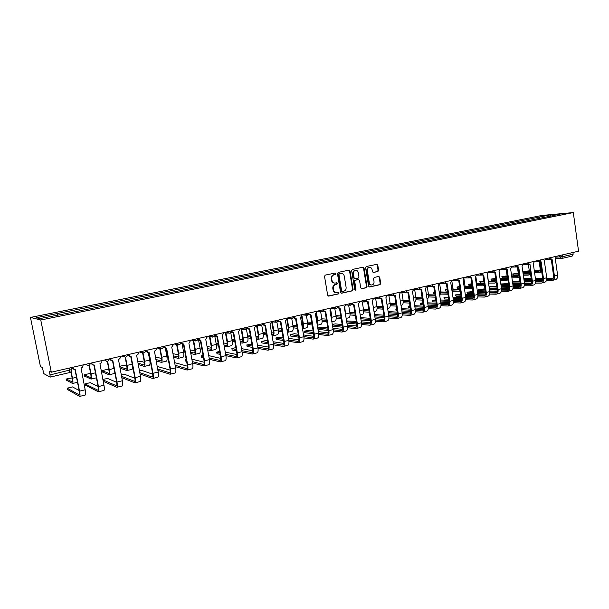 <?xml version="1.0" encoding="UTF-8"?>
<svg xmlns="http://www.w3.org/2000/svg" width="609" height="609" viewBox="0 0 609 609"><rect width="100%" height="100%" fill="white"/><g stroke="black" fill="none" stroke-linecap="round" stroke-linejoin="round"><path stroke-width="0.91" d="M335.909 273.639L335.194 273.038L325.275 275.108L324.521 276.349L327.665 295.228L328.67 296.081L338.589 293.888L339.114 293.013L338.414 292.419L336.769 292.762C335.095 292.769 334.029 291.856 333.58 290.029L333.321 288.46C333.161 286.397 333.96 285.073 335.719 284.479L336.99 284.205L337.508 283.337L336.807 282.736L335.209 283.063C333.504 283.086 332.423 282.165 331.966 280.315L331.707 278.739C331.547 276.676 332.354 275.352 334.113 274.773L335.384 274.507L335.909 273.639M334.63 283.063C332.963 283.048 331.905 282.127 331.463 280.307L331.205 278.739C331.045 276.676 331.852 275.352 333.61 274.773L334.881 274.507L335.399 273.639L334.973 273.076M328.304 296.035L338.079 293.865L338.604 292.998L338.216 292.457M336.168 292.754C334.531 292.708 333.504 291.795 333.077 290.013L332.818 288.445C332.659 286.382 333.458 285.058 335.216 284.472L336.48 284.197L337.005 283.33L336.602 282.782M377.9 271.523L378.608 270.32L377.786 265.174L376.811 264.329L366.321 266.521L365.598 267.732L368.582 286.169L369.541 287.006L380.001 284.692L380.716 283.482L379.727 277.285L378.768 276.448L374.253 277.422L373.538 278.633L374.033 281.716C374.139 283.535 373.424 284.631 371.878 284.997C370.531 285.012 369.671 284.258 369.313 282.751L367.356 270.624C367.242 268.828 367.943 267.739 369.465 267.351C370.843 267.328 371.718 268.082 372.091 269.62L372.411 271.637L373.386 272.482L377.9 271.523L377.359 271.53L378.075 270.327L377.253 265.189L376.598 264.375M573.313 212.571L578.55 251.205L51.308 372.206L40.757 319.991L573.313 212.571L541.995 215.449L30.45 317.434L40.438 366.542L42.265 367.493L43.894 373.682L50.136 377.108L50.045 374.916L71.55 369.61M350.061 270.99L348.987 270.145L338.208 272.398L337.455 273.639L340.553 292.373L341.542 293.226L352.367 290.828L353.106 289.595L350.061 270.99L348.873 270.168M352.383 269.437L363.048 267.206L364.045 268.059L367.029 286.512L366.306 287.73L361.708 288.742L360.741 287.905L359.523 280.399L358.541 279.554L355.45 280.216L354.72 281.442L355.991 289.275L355.412 290.143L354.735 289.557L351.652 270.662L352.383 269.437M572.924 252.491L573.16 254.212L572.117 256.062M51.308 372.206L49.283 371.147L50.045 374.916M40.757 319.991L30.45 317.434M369.351 267.359L368.94 267.366C367.417 267.747 366.709 268.835 366.824 270.632L367.356 270.624M540.145 218.228L539.163 217.108L550.719 214.794L561.224 213.828L551.061 216.035L61.456 314.457L39.737 318.598L36.236 317.746L56.995 313.597L57.535 315.02M539.163 217.108L56.995 313.597M537.937 218.677L537.732 217.23M550.78 215.929L550.719 214.794M341.177 293.18L351.85 290.813L352.588 289.579L349.543 270.997M339.457 273.647L338.931 274.514L341.641 290.95L342.334 291.544L343.727 291.239C345.463 290.645 346.255 289.328 346.102 287.281L344.26 276.083C343.803 274.217 342.722 273.304 341.025 273.334L338.947 273.654L338.429 274.514L338.931 274.514M341.893 291.521L341.131 290.935L338.429 274.514M338.947 273.654L340.279 273.372M361.358 288.704L365.773 287.722L366.496 286.504L363.512 268.067L362.85 267.244M358.199 279.554L354.925 280.216L354.194 281.442L355.473 289.26L355.991 289.275M355.085 290.074L355.473 289.26M358.259 272.604C357.879 271.058 356.996 270.297 355.595 270.32C354.042 270.708 353.327 271.812 353.441 273.624L354.141 277.932L355.214 278.777L358.229 278.123L358.952 276.905L358.259 272.604M355.519 270.32L355.07 270.327C353.524 270.716 352.809 271.82 352.923 273.631L353.441 273.624M354.948 278.785L353.623 277.932L352.923 273.631M373.051 272.451L377.359 271.53M371.383 284.989L371.345 284.989C369.998 285.004 369.138 284.251 368.78 282.743L366.824 270.632M369.183 286.961L379.468 284.677L380.176 283.474L379.186 277.285L378.562 276.486M71.139 371.49L72.486 378.235C73.072 381.409 73.095 383.16 72.57 383.472L66.647 380.32M72.144 377.945L66.381 378.988L72.235 381.972C72.623 381.729 72.6 380.435 72.166 378.075L70.918 371.802M72.068 367.44L74.549 369.518L75.227 369.412L79.558 391.145C80.144 394.35 80.167 396.109 79.619 396.429L67.477 389.501M79.124 390.483L72.509 386.921L67.211 388.184L79.269 394.891C79.672 394.647 79.657 393.345 79.223 390.963L74.945 369.473M73.278 369.221L72.106 367.638M82.984 364.936L83.022 365.126C83.159 366.603 82.504 367.577 81.05 368.064L85.169 389.783C85.755 392.98 85.762 394.739 85.199 395.058L79.665 396.413M89.34 365.271L91.03 373.873C91.601 377.017 91.594 378.76 91.007 379.087L84.613 376.073M90.756 374.048L89.592 373.538L84.354 374.771L90.672 377.595C91.106 377.352 91.114 376.058 90.695 373.72L89.066 365.469M96.412 377.808L91.061 379.08M107.61 361.274L109.232 369.594C109.78 372.716 109.734 374.444 109.102 374.786L102.243 371.909M108.981 370.135L107.131 369.419L101.992 370.63L108.767 373.309C109.239 373.058 109.27 371.772 108.866 369.45L107.291 361.388M114.835 372.738L114.37 373.53L109.156 374.771M91.129 363.063L93.58 365.126L94.228 365.019L98.46 386.555C99.031 389.73 99.016 391.488 98.407 391.815L85.306 385.2M98.102 386.411L90.246 382.665L85.047 383.914L98.064 390.293C98.513 390.042 98.521 388.74 98.102 386.388L93.908 365.096M92.416 364.89L91.167 363.261M101.832 360.604L101.87 360.802C102.007 362.256 101.36 363.23 99.937 363.702L103.964 385.223C104.527 388.39 104.504 390.141 103.88 390.476L98.468 391.8M116.692 382.315L107.664 378.493L102.822 379.377M109.818 358.777L112.231 360.825L112.855 360.726L116.997 382.056C117.552 385.208 117.499 386.951 116.837 387.294L103.195 381.295M102.913 379.871L116.494 385.786C116.981 385.527 117.019 384.233 116.616 381.896L112.513 360.794M111.165 360.627L109.475 358.853M120.316 356.364L120.354 356.554C120.483 358.001 119.851 358.96 118.45 359.432L122.394 380.747C122.942 383.891 122.881 385.626 122.203 385.977L116.898 387.278M126.855 366.237L124.358 365.377L119.585 366.23M125.5 357.186L127.083 365.392C127.616 368.491 127.54 370.211 126.855 370.561L119.95 368.11M119.676 366.694L126.52 369.1C127.03 368.841 127.091 367.562 126.695 365.263L125.142 357.217L122.896 355.77M132.549 365.91C132.739 368.019 132.572 369.161 132.024 369.336L126.908 370.554M144.371 362.363L141.273 361.403L137.703 361.875M143.031 353.037L144.607 361.274C145.117 364.342 145.011 366.062 144.272 366.42L138.205 364.502M148.261 352.466L149.707 360.071C150.217 363.139 150.103 364.852 149.35 365.217L144.341 366.405M137.938 363.086L143.945 364.974C144.493 364.7 144.577 363.428 144.188 361.152L142.635 352.976M161.56 358.526L157.891 357.506L155.501 357.711M160.22 348.82L161.804 357.232C162.298 360.277 162.161 361.982 161.377 362.355L156.094 360.863M165.359 348.325L166.813 356.052C167.308 359.089 167.155 360.794 166.364 361.167L161.446 362.34M155.828 359.455L161.05 360.916C161.636 360.642 161.743 359.371 161.37 357.11L159.771 348.622M134.893 378.235L124.769 374.39L121.252 374.839M128.141 354.567L130.524 356.6L131.125 356.501L135.183 377.649C135.716 380.762 135.624 382.505 134.916 382.855L121.808 377.709M121.534 376.293L134.574 381.363C135.099 381.097 135.168 379.81 134.772 377.489L130.752 356.577M129.542 356.432L127.776 354.651M138.441 352.208L138.479 352.398C138.608 353.829 137.984 354.773 136.614 355.237L140.473 376.362C141.006 379.476 140.907 381.211 140.184 381.561L134.985 382.84M152.737 374.185L141.57 370.371L139.362 370.523M146.122 350.441L148.467 352.459L149.045 352.367L153.019 373.317C153.537 376.408 153.415 378.136 152.653 378.501L140.032 374.055M139.766 372.647L152.311 377.024C152.874 376.75 152.966 375.464 152.577 373.172L148.649 352.444M147.553 352.322L146.152 350.632M156.224 348.127L156.262 348.31C156.384 349.733 155.775 350.67 154.427 351.119L158.211 372.053C158.721 375.144 158.591 376.872 157.815 377.237L152.722 378.486M170.231 370.165L157.137 366.397M163.752 346.399L166.622 348.31L170.512 369.069C171.015 372.137 170.863 373.857 170.056 374.231L157.891 370.371M157.624 368.97L169.713 372.769C170.314 372.487 170.429 371.208 170.056 368.932L166.204 348.386M165.214 348.279L163.303 346.749M173.672 344.123L171.746 347.122L175.613 367.836C176.108 370.889 175.948 372.609 175.126 372.99L170.124 374.215M178.422 354.727L172.971 353.7M177.074 344.603L178.681 353.258C179.168 356.28 179 357.978 178.171 358.358L173.626 357.209M182.144 344.23L183.606 352.109C184.085 355.116 183.903 356.813 183.065 357.194L178.239 358.343M173.367 355.816L177.843 356.935C178.46 356.653 178.589 355.39 178.231 353.151L176.618 344.504M181.063 342.425L183.872 344.321L187.686 364.905C188.173 367.943 187.991 369.655 187.13 370.044L175.392 366.671M175.133 365.278L186.796 368.59C187.435 368.3 187.572 367.029 187.207 364.768L183.431 344.405M182.54 344.306L180.706 342.837M190.792 340.195L188.897 343.164L192.688 363.687C193.167 366.725 192.977 368.43 192.109 368.818L187.207 370.021M174.638 362.629L187.389 366.184M194.971 350.974L190.137 349.893M193.647 340.583L195.261 349.36C195.733 352.36 195.527 354.05 194.659 354.438L190.823 353.57M198.603 340.119L200.087 348.226C200.559 351.218 200.346 352.9 199.463 353.296L194.728 354.423M190.564 352.177L194.34 353.03C194.987 352.74 195.139 351.484 194.789 349.262L193.175 340.492M186.582 361.396L185.798 361.19L185.547 359.828L186.331 360.033M186.194 359.318L185.501 359.622L185.798 361.19M198.047 338.528L200.803 340.416L204.54 360.81C205.012 363.832 204.799 365.529 203.893 365.925L192.558 362.979M192.299 361.594L203.566 364.486C204.228 364.197 204.388 362.926 204.038 360.688L200.338 340.5M199.531 340.408L197.758 339.167M207.593 336.335L205.735 339.274L209.45 359.622C209.915 362.629 209.694 364.334 208.78 364.73L203.977 365.91M191.843 359.127L204.221 362.264M201.845 348.698L201.366 347.29M209.922 336.663L211.536 345.539C211.993 348.508 211.765 350.19 210.851 350.586L207.684 349.947M214.726 335.848L216.286 344.42C216.735 347.381 216.499 349.064 215.571 349.467L210.927 350.571M207.433 348.569L210.531 349.185C211.216 348.896 211.384 347.64 211.041 345.44L209.435 336.579M207.037 346.422L211.224 347.275M203.528 357.886L201.533 357.407L201.259 356.052M203.041 355.253L201.229 355.854L203.277 356.531M214.718 334.699L217.421 336.579L221.082 356.798C221.539 359.79 221.295 361.487 220.351 361.891L209.389 359.302M209.138 357.925L220.024 360.459C220.724 360.163 220.9 358.899 220.565 356.684L216.941 336.663M216.203 336.579L214.49 335.506M224.089 332.552L222.262 335.46L225.901 355.626C226.358 358.61 226.106 360.307 225.147 360.711L220.435 361.868M208.72 355.618L220.74 358.389M218.494 345.242L217.192 344.983L216.911 343.628M218.091 343.012L216.88 343.446L218.25 343.887M225.916 332.834L227.53 341.778C227.972 344.724 227.713 346.399 226.761 346.803L224.226 346.354M230.689 332.308L232.189 340.682C232.63 343.621 232.364 345.295 231.397 345.699L226.837 346.78M223.983 344.976L226.441 345.417C227.157 345.113 227.347 343.872 227.012 341.687L225.406 332.75M223.617 342.966L227.18 343.628M220.146 354.385L216.994 353.692L216.713 352.345M219.598 351.355L216.675 352.147L219.902 353.037M231.077 330.946L233.742 332.811L237.327 352.855C237.769 355.823 237.495 357.513 236.513 357.925L225.909 355.648M225.657 354.278L236.185 356.509C236.916 356.204 237.114 354.948 236.787 352.748L233.232 332.895M232.569 332.818L230.902 331.875M240.281 328.83L238.492 331.715L242.055 351.705C242.496 354.666 242.222 356.349 241.225 356.767L236.604 357.902M225.269 352.116L236.954 354.567M234.83 341.794L232.493 341.383L232.189 340.035M234.366 339.213L232.158 339.86L234.587 340.454M241.636 329.081L243.235 338.086C243.661 341.002 243.379 342.669 242.39 343.088L240.471 342.791M246.409 329.088L247.81 337.005C248.236 339.921 247.947 341.588 246.942 341.999L242.473 343.065M240.228 341.421L242.077 341.71C242.816 341.405 243.021 340.165 242.702 337.995L241.103 329.012M239.885 339.533L242.846 340.028M236.452 350.891L232.189 350.038L231.9 348.698M235.873 347.625L231.862 348.508L236.216 349.551M247.201 327.535L249.759 329.111L253.275 348.987C253.702 351.926 253.405 353.608 252.385 354.027L242.108 352.025M241.872 350.662L252.057 352.626C252.819 352.314 253.039 351.066 252.72 348.881L249.233 329.195M248.639 329.119L247.018 328.281M256.191 325.183L254.433 328.03L257.927 347.861C258.353 350.792 258.041 352.466 257.013 352.893L252.476 354.004M241.507 348.63L252.864 350.799M250.36 335.544L247.657 336.115M257.074 325.412L258.665 334.455C259.084 337.356 258.772 339.015 257.744 339.434L256.412 339.259M261.817 325.724L263.164 333.397C263.575 336.29 263.263 337.942 262.22 338.368L257.828 339.411M256.168 337.904L257.432 338.071C258.201 337.759 258.429 336.526 258.117 334.379L256.526 325.343M255.856 336.122L258.239 336.488M247.741 336.587L250.626 337.036M250.862 338.376L247.947 337.911M252.461 347.419L247.14 346.445L246.828 345.113M251.89 344.192L246.797 344.93L252.225 346.087M263.042 324.14L265.494 325.48L268.942 345.181C269.353 348.097 269.033 349.772 267.975 350.198L258.01 348.432M257.79 347.084L267.648 348.812C268.44 348.493 268.676 347.252 268.363 345.09L264.953 325.564M264.413 325.495L262.837 324.749M271.812 321.598L270.084 324.422L273.51 344.077C273.921 346.985 273.586 348.652 272.52 349.086L268.067 350.175M257.447 345.166L268.493 347.092M266.08 332.012L263.004 332.476M272.253 321.818L273.829 330.893C274.233 333.762 273.905 335.414 272.832 335.841L272.056 335.772M276.935 322.275L278.252 329.85C278.648 332.72 278.313 334.364 277.232 334.798L272.923 335.825M271.827 334.425L272.527 334.493C273.319 334.174 273.563 332.948 273.266 330.816L271.835 322.61M271.53 332.742L273.365 332.994M263.126 333.192L266.369 333.656M266.597 334.98L263.309 334.508M268.173 343.971L261.832 342.913L261.505 341.588M267.625 340.857L265.889 340.583L261.474 341.413L267.937 342.646M278.602 320.73L280.947 321.91L284.327 341.451C284.73 344.344 284.388 346.003 283.284 346.445L273.624 344.884M273.411 343.545L282.964 345.067C283.779 344.74 284.038 343.506 283.741 341.36L280.391 321.994M279.896 321.925L278.382 321.263M287.151 318.073L285.454 320.867L288.811 340.362C289.214 343.248 288.856 344.907 287.752 345.349L283.383 346.414M273.098 341.725L283.847 343.438M281.548 328.723L278.092 328.936M287.22 318.583L288.735 327.383C289.123 330.238 288.773 331.882 287.669 332.316L287.425 332.324M291.78 318.773L293.081 326.363C293.469 329.21 293.104 330.847 291.993 331.288L287.76 332.293M287.615 330.877L287.364 330.976C288.179 330.657 288.445 329.431 288.156 327.315L286.877 319.892M286.923 329.393L288.232 329.553M273.829 330.893L278.252 329.85L281.822 330.299M282.051 331.623L278.404 331.144M283.596 340.553L276.28 339.441L275.946 338.117M283.078 337.538L280.277 337.135L275.915 337.949L283.368 339.236M293.873 317.342L296.134 318.408L299.445 337.782C299.834 340.652 299.468 342.304 298.334 342.753L288.948 341.367M288.757 340.043L298.014 341.383C298.852 341.055 299.133 339.83 298.836 337.698L295.555 318.484M295.114 318.423L293.637 317.829M302.231 314.617L300.557 317.38L303.853 336.708C304.241 339.571 303.861 341.23 302.719 341.672L298.433 342.722M288.46 338.322L298.92 339.845M296.75 325.48L292.929 325.48M302.064 316.208L303.381 323.942C303.746 326.5 303.449 328.106 302.498 328.761M306.35 315.234L307.652 322.937C308.032 325.762 307.644 327.391 306.502 327.84L302.506 328.784M302.262 327.376L302.787 323.881L301.592 316.863M302.041 326.074L302.833 326.165M293.104 326.523L297.009 326.98M297.23 328.289L293.241 327.817M298.753 337.173L290.493 336.023L290.143 334.706M298.25 334.25L294.421 333.74L290.112 334.547L298.524 335.863M308.877 314L311.054 314.96L314.297 334.174C314.678 337.021 314.29 338.673 313.117 339.122L303.998 337.904M303.83 336.587L312.798 337.767C313.665 337.432 313.962 336.214 313.681 334.097L310.453 315.036M310.088 314.982L308.634 314.45M317.045 311.214L315.401 313.955L318.629 333.123C319.009 335.962 318.606 337.607 317.434 338.064L313.224 339.091M303.556 334.95L313.734 336.305M311.679 322.268L307.515 322.108M316.558 313.292L317.784 320.555L317.266 325.008M320.677 311.793L321.986 319.565C322.351 322.367 321.94 323.996 320.768 324.445L317.304 325.267M317 323.448L317.175 320.494L316.033 313.726M307.705 323.257L311.922 323.699M312.143 325L307.811 324.536M313.635 333.823L304.477 332.659L304.112 331.357M313.155 330.991L308.344 330.405L304.089 331.197L313.414 332.522M323.623 310.697L325.708 311.572L328.898 330.634C329.263 333.458 328.852 335.095 327.65 335.551L318.781 334.478M318.636 333.169L327.337 334.212C328.228 333.877 328.533 332.659 328.266 330.558L325.099 311.648M324.803 311.602L323.364 311.123M331.601 307.872L329.987 310.59L333.153 329.598C333.519 332.415 333.1 334.052 331.89 334.516L327.756 335.529M318.378 331.623L328.289 332.818M326.34 319.093L321.856 318.812M330.786 310.255L331.943 317.228L331.73 321.057M334.775 308.42L336.077 316.254C336.427 319.032 336.001 320.654 334.798 321.11L331.859 321.803M331.395 319.047L330.215 310.537M322.054 320.029L326.569 320.448M326.789 321.75L322.138 321.293M328.259 330.512L318.233 329.355L317.852 328.053M327.794 327.756L322.039 327.124L317.829 327.901L328.038 329.218M338.109 307.446L340.119 308.245L343.248 327.147C343.605 329.956 343.164 331.585 341.938 332.05L333.298 331.098M333.192 329.804L341.626 330.717C342.54 330.375 342.859 329.164 342.601 327.079L339.495 308.321M339.259 308.283L337.835 307.842M345.912 304.591L344.321 307.279L347.434 326.135C347.785 328.929 347.343 330.558 346.102 331.022L342.045 332.019M332.94 328.327L342.601 329.385M340.751 315.949L335.962 315.591M344.747 307.149L345.897 316.832M348.637 305.117L349.931 312.996C350.274 315.759 349.825 317.365 348.592 317.822L346.156 318.408M336.153 316.84L340.971 317.243M341.185 318.537L336.214 318.104M342.182 324.567L335.513 323.897L332.278 324.315M352.352 304.241L354.286 304.98L357.354 323.729C357.696 326.508 357.239 328.129 355.983 328.601L347.572 327.764M347.48 326.477L355.671 327.284C356.608 326.934 356.943 325.731 356.691 323.661L353.639 305.04M353.471 305.018L352.063 304.622M359.98 301.364L358.419 304.02L361.464 322.732C361.807 325.503 361.35 327.124 360.079 327.596L356.09 328.571M342.623 327.246L332.59 326.188M347.259 325.069L356.661 326.005M332.377 324.924L342.41 325.96M358.465 304.013L359.675 311.762M362.271 301.866L363.558 309.791C363.893 312.531 363.428 314.13 362.165 314.594L360.216 315.059M349.848 312.47L354.918 312.843M350.023 313.696L355.123 314.084M355.329 315.363L350.061 314.952M356.318 321.4L346.574 320.92M366.344 301.082L368.209 301.76L371.224 320.364C371.559 323.12 371.079 324.734 369.792 325.214L361.601 324.475M361.533 323.204L369.48 323.904C370.439 323.554 370.79 322.351 370.546 320.304L367.554 301.82M367.433 301.805L366.047 301.447M373.812 298.189L372.274 300.823L375.266 319.382C375.601 322.131 375.114 323.744 373.819 324.224L369.907 325.183M356.737 324.011L346.924 323.075M361.327 321.856L370.485 322.686M346.719 321.818L356.539 322.74M375.684 298.684L376.963 306.639C377.291 309.357 376.804 310.948 375.509 311.42L374.04 311.77M363.497 309.425L368.841 309.768M363.657 310.598L369.031 310.955M369.237 312.227L363.672 311.838M370.219 318.279L360.635 317.647M380.107 297.976L381.904 298.6L384.858 317.053C385.185 319.786 384.69 321.4 383.373 321.879L375.388 321.24M375.342 319.969L383.061 320.585C384.043 320.227 384.408 319.032 384.172 317L381.226 298.661M381.165 298.646L379.795 298.319M387.408 295.068L385.9 297.679L388.839 316.086C389.159 318.819 388.656 320.425 387.332 320.905L383.487 321.849M370.607 320.821L361.023 319.991M375.152 318.682L384.081 319.413M360.817 318.743L370.424 319.558M388.885 295.563L390.156 303.541C390.468 306.236 389.966 307.819 388.649 308.299L387.636 308.542M376.933 306.411L382.528 306.738M377.07 307.537L382.711 307.872M382.909 309.136L377.055 308.778M383.883 315.188L374.482 314.503M393.635 294.908L395.37 295.494L398.271 313.795C398.583 316.513 398.073 318.111 396.725 318.598L388.938 318.043M388.923 316.787L396.421 317.312C397.418 316.954 397.806 315.767 397.57 313.749L394.685 295.54L393.307 295.243M400.791 292L399.298 294.581L402.184 312.851C402.496 315.561 401.978 317.16 400.623 317.647L396.847 318.568M384.249 317.67L374.87 316.939M388.755 315.546L397.456 316.185M374.672 315.698L384.073 316.414M401.871 292.487L403.135 300.488C403.432 303.168 402.914 304.744 401.575 305.223L401.004 305.36M390.141 303.449L395.979 303.739M390.262 304.523L396.154 304.835M396.352 306.091L390.224 305.756M383.617 313.566L383.358 312.326M406.941 291.894L408.616 292.434L411.463 310.598C411.768 313.292 411.235 314.883 409.865 315.378L402.267 314.891M402.275 313.643L409.56 314.099C410.58 313.734 410.976 312.554 410.748 310.552L407.916 292.48M407.946 292.487L406.606 292.213M413.945 288.978L412.483 291.544L415.315 309.661C415.612 312.348 415.079 313.939 413.701 314.434L409.986 315.348M397.647 314.564L388.489 313.917M388.108 311.534L397.312 312.143M402.123 312.455L410.603 313.018M388.298 312.691L397.502 313.315M414.653 289.473L415.901 297.489C416.198 300.146 415.658 301.714 414.295 302.201L414.15 302.231M400.334 301.143L403.135 300.488L409.218 300.777M403.234 301.554L409.385 301.836M409.575 303.076L403.181 302.772M397.076 310.628L396.025 310.415L395.858 309.326M396.794 308.87L395.835 309.205L396.885 309.418M420.027 288.925L421.641 289.427L424.443 307.446C424.739 310.126 424.184 311.709 422.791 312.204L415.376 311.785M415.407 310.544L422.494 310.94C423.529 310.575 423.933 309.395 423.719 307.408L420.933 289.473M421.002 289.481L419.677 289.229M426.886 286.009L425.447 288.544L428.226 306.525C428.523 309.197 427.967 310.78 426.566 311.275L422.92 312.173M410.831 311.496L401.879 310.933M401.514 308.596L410.527 309.128M415.269 309.41L423.537 309.89M401.689 309.707L410.702 310.255M427.236 286.512L428.47 294.528C428.751 296.941 428.287 298.479 427.084 299.141M415.924 297.626L422.235 297.862M416.008 298.623L422.387 298.874M422.585 300.108L415.932 299.834M410.306 307.712L408.327 307.454L408.159 306.373M409.994 305.741L408.144 306.251L410.116 306.51M432.9 286.002L434.461 286.466L437.209 304.348C437.498 307.005 436.927 308.58 435.511 309.083L428.272 308.725M428.325 307.492L435.214 307.827C436.265 307.454 436.683 306.281 436.47 304.31L433.737 286.519M433.852 286.519L432.535 286.299M439.622 283.086L438.206 285.598L440.931 303.442C441.221 306.091 440.65 307.667 439.226 308.169L435.641 309.052M423.788 308.474L415.049 307.979M414.691 305.695L423.521 306.152M428.211 306.396L436.265 306.814M414.858 306.769L423.689 307.24M422.052 296.712L421.611 295.479M439.66 283.87L440.847 291.62L439.797 295.989M428.569 295.738L435.184 295.936M428.508 294.779L435.039 294.977M435.374 297.169L428.477 296.941M423.316 304.835L420.766 304.706L420.279 303.465M422.989 302.726L420.263 303.351L423.133 303.632M445.567 283.116L447.075 283.55L449.769 301.295C450.051 303.937 449.465 305.505 448.026 306.007L440.954 305.71M441.03 304.485L447.729 304.766C448.803 304.393 449.229 303.229 449.023 301.265L446.344 283.604M446.488 283.604L445.187 283.406M452.152 280.209L450.759 282.705L453.439 300.412C453.713 303.038 453.126 304.607 451.68 305.109L448.155 305.977M436.539 305.49L427.998 305.063M427.655 302.825L436.303 303.221M437.209 304.348L440.931 303.442L448.795 303.792M427.815 303.853L436.463 304.264M434.872 293.911L433.775 293.744L433.608 292.655M434.613 292.221L433.593 292.548L434.689 292.716M451.969 281.761L453.027 288.757L452.281 292.777M447.173 293.058L440.939 292.891M440.893 291.962L447.638 292.137M447.836 294.223L440.825 294.086M436.113 301.98L432.717 301.836L432.215 300.602M435.778 299.811L432.192 300.488L435.93 300.793M458.029 280.277L459.49 280.688L462.14 298.296C462.406 300.915 461.805 302.475 460.351 302.985L453.439 302.734M453.53 301.516L460.054 301.752C461.135 301.379 461.576 300.214 461.378 298.273L458.744 280.741M458.927 280.741L457.625 280.551M464.484 277.377L463.106 279.851L465.748 297.42C466.007 300.031 465.413 301.592 463.944 302.102L460.473 302.955M449.084 302.544L440.741 302.178M440.406 299.986L448.886 300.321M453.454 300.503L461.12 300.808M440.558 300.983L449.039 301.333M447.486 291.14L445.582 290.957L445.415 289.876M447.204 289.305L445.4 289.777L447.303 289.953M464.028 279.325L465.017 285.941L464.553 289.496M453.111 290.082L460.107 289.823M453.081 289.191L460.039 289.328M460.313 291.148L452.974 291.269M448.704 299.164L444.486 299.004L443.969 297.778M448.384 297.025L443.953 297.672L448.529 297.976M470.293 277.483L471.701 277.864L474.304 295.342C474.563 297.946 473.954 299.499 472.47 300.009L465.718 299.803M465.832 298.593L472.181 298.783C473.277 298.402 473.733 297.253 473.543 295.319L470.947 277.917M471.168 277.917L469.874 277.75M476.626 274.59L475.271 277.042L477.859 294.482C478.118 297.078 477.502 298.631 476.01 299.141L472.607 299.978M461.424 299.643L453.279 299.331M452.951 297.184L461.257 297.466M465.771 297.618L473.246 297.87M453.096 298.144L461.401 298.44M459.894 288.4L457.214 288.217L457.054 287.143M459.605 286.466L457.039 287.045L459.719 287.227M475.88 276.791L476.824 283.162L476.611 286.101M465.101 287.311L471.267 287.387L472.249 286.626M465.078 286.451L472.234 286.565M472.462 288.08L471.176 288.613L464.941 288.499M461.097 296.377L456.08 296.218L455.547 295M460.777 294.276L455.532 294.893L460.922 295.198M482.366 274.728L483.729 275.093L486.286 292.434C486.538 295.015 485.913 296.568 484.406 297.078L477.806 296.918M477.943 295.715L484.117 295.867C485.236 295.487 485.7 294.337 485.51 292.419L482.96 275.146M483.211 275.146L481.925 274.986M488.57 271.85L487.238 274.278L489.781 291.589C490.032 294.162 489.4 295.708 487.893 296.225L484.543 297.047M473.566 296.781L465.611 296.522M465.291 294.406L473.437 294.642M477.898 294.771L485.19 294.977M465.436 295.335L473.574 295.586M472.104 285.697L469.067 285.659L468.519 284.449M471.815 283.718L468.504 284.357L471.929 284.525M487.535 274.195L488.448 282.515M476.9 284.586L482.907 284.631L484.163 283.284M476.893 283.748L483.927 283.824M484.414 284.959L483.181 285.811L476.718 285.766M473.284 293.629L467.506 293.469L466.958 292.259M472.98 291.566L466.943 292.16L473.117 292.457M494.242 272.017L495.566 272.36L498.078 289.572C498.322 292.137 497.682 293.675 496.16 294.193L489.705 294.071M489.857 292.876L495.871 292.99C497.005 292.609 497.477 291.46 497.294 289.557L494.79 272.413M495.071 272.413L493.785 272.261M500.339 269.155L499.022 271.561L501.519 288.742C501.763 291.292 501.116 292.83 499.593 293.355L496.297 294.162M485.518 293.957L477.745 293.744M477.441 291.673L485.426 291.863M489.826 291.962L496.944 292.13M477.578 292.571L485.548 292.769M484.125 283.025L480.372 282.995L479.808 281.792M483.835 281.061L479.793 281.701L483.957 281.86M488.517 281.898L494.371 281.914L495.833 279.561M488.525 281.092L495.399 281.13M496.16 281.784L494.645 283.086L488.532 283.071M485.289 290.904L478.765 290.767L478.202 289.564M484.992 288.887L478.187 289.465L485.114 289.747M505.934 269.345L507.221 269.665L509.687 286.755C509.923 289.298 509.276 290.836 507.731 291.353L501.413 291.262M501.595 290.074L507.449 290.158C508.591 289.77 509.071 288.636 508.896 286.748L506.437 269.726M506.741 269.718L505.455 269.581M511.918 266.491L510.624 268.881L513.082 285.933C513.311 288.468 512.656 290.006 511.111 290.523L507.868 291.323M497.279 291.171L489.697 291.003M489.4 288.963L497.233 289.115M501.572 289.191L508.523 289.328M489.522 289.831L497.34 289.991M495.703 280.391L491.516 280.368L490.938 279.173M495.673 278.458L490.93 279.089L495.787 279.234M500.141 279.242L505.668 279.234C506.802 278.853 507.282 277.727 507.114 275.862L506.224 269.726M500.027 278.465L506.696 278.473M507.708 278.526L505.942 280.399L500.309 280.414M497.104 288.224L489.857 288.095L489.286 286.908M496.807 286.23L489.271 286.809L496.929 287.067M517.452 266.712L518.701 267.016L521.129 283.984C521.35 286.504 520.687 288.034 519.134 288.559L512.945 288.499M513.143 287.319L518.845 287.372C520.002 286.984 520.497 285.849 520.33 283.977L517.909 267.077M518.236 267.069L516.95 266.932M523.321 263.88L522.05 266.24L524.463 283.17C524.692 285.69 524.022 287.212 522.461 287.737L519.271 288.521M508.858 288.43L501.458 288.301M501.169 286.291L508.85 286.405M513.136 286.466L519.919 286.557M501.291 287.136L508.949 287.25M507 277.788L502.494 277.78L501.907 276.6M507.114 275.885L501.892 276.516L507.168 276.631M511.743 276.631L516.797 276.6C517.939 276.212 518.434 275.093 518.267 273.243L517.384 267.077M511.629 275.869L517.825 275.862M519.051 275.07L517.064 277.757L511.91 277.788M508.446 283.611L500.826 283.961M528.787 264.116L530.005 264.405L532.388 281.251C532.609 283.756 531.931 285.271 530.355 285.804L524.303 285.773M524.516 284.601L530.074 284.624C531.238 284.236 531.741 283.109 531.581 281.244L530.043 270.647C530.256 273.129 529.586 274.629 528.033 275.146L523.329 275.199M529.556 264.458L528.262 264.329M534.557 261.299L533.301 263.644L535.676 280.452C535.89 282.957 535.212 284.472 533.636 284.997L530.492 285.766M520.261 285.72L513.037 285.629M508.728 285.568L501.047 285.469M512.755 283.657L520.292 283.733M524.524 283.771L531.147 283.84M500.88 284.334L508.561 284.418M512.869 284.472L520.375 284.555M518.13 275.215L513.318 275.23L512.717 274.058M518.282 273.342L512.709 273.974L518.32 274.073M523.161 274.05L527.759 273.997C528.916 273.608 529.419 272.497 529.259 270.655L528.368 264.382M523.055 273.312L528.787 273.281M519.903 281.023L512.405 281.213M539.955 261.558L541.135 261.84L543.479 278.557C543.692 281.046 543 282.561 541.416 283.086L535.486 283.086M535.722 281.921L541.127 281.921C542.314 281.525 542.825 280.406 542.665 278.557L540.328 261.893M540.708 261.885L539.399 261.763M545.626 258.756L544.385 261.086L546.715 277.773C546.928 280.254 546.235 281.761 544.644 282.294L541.553 283.056M531.49 283.048L524.44 282.987M520.177 282.949L512.641 282.888M524.159 281.053L531.558 281.092M535.737 281.114L542.2 281.152M512.481 281.761L520.017 281.807M524.273 281.838L531.627 281.891M529.092 272.68L523.984 272.718L523.375 271.553M529.282 270.838L523.359 271.477L529.305 271.545M540.008 261.908L540.876 268.105C541.089 270.563 540.404 272.056 538.836 272.581L534.573 272.642M534.413 271.5L538.569 271.439C539.734 271.051 540.244 269.939 540.084 268.112L539.201 261.786M534.314 270.792L539.589 270.739M531.185 278.473L523.809 278.557M550.955 259.038L552.097 259.305L554.403 275.907C554.609 278.382 553.908 279.881 552.302 280.414L546.501 280.437M546.753 279.272L552.02 279.257C553.216 278.861 553.733 277.742 553.581 275.907L551.282 259.365M551.685 259.358L550.369 259.228M556.519 256.26L555.301 258.566L557.593 275.131C557.798 277.597 557.098 279.097 555.484 279.638L552.447 280.384M542.543 280.414L535.669 280.384M531.451 280.368L524.06 280.33M535.395 278.48L542.657 278.488M546.783 278.496L553.094 278.511M523.9 279.211L531.292 279.234M535.501 279.242L542.71 279.265M556.535 257.127L562.503 256.678L573.16 254.212M559.625 255.544L559.831 257.036L561.612 258.513L562.503 256.678L562.259 254.943M90.284 363.253L89.881 364.631M88.275 365.75L85.488 364.357M109.08 358.945L108.798 360.102M107.108 361.411L104.375 360.026M127.509 354.712L127.342 355.618M125.576 357.156L125.15 357.217C126.611 357.057 127.38 356.227 127.464 354.727M145.581 350.563L145.513 351.165M143.686 352.976L141.06 351.606M161.446 348.881L158.873 347.518M178.879 344.861L176.351 343.506M195.984 340.918L193.502 339.571M212.769 337.051L210.341 335.704M229.25 333.252L226.86 331.913M245.427 329.522L243.082 328.19M261.314 325.861L259.015 324.536M276.92 322.26L274.659 320.943M292.244 318.728L290.029 317.418M307.301 315.256L305.124 313.955M322.1 311.846L319.953 310.552M336.64 308.489L334.531 307.202M350.929 305.2L348.858 303.914M364.974 301.957L362.949 300.686M378.79 298.775L376.796 297.504M392.371 295.639L390.407 294.383M405.731 292.564L403.797 291.308M418.87 289.534L416.967 288.285M431.789 286.557L429.924 285.309M444.509 283.619L442.674 282.386M457.016 280.734L455.212 279.508M469.333 277.902L467.552 276.676M481.453 275.101L479.702 273.89M493.381 272.352L491.661 271.142M505.127 269.642L503.43 268.44M516.691 266.978L515.024 265.783M528.079 264.352L526.435 263.164M539.292 261.771L537.678 260.583M550.338 259.221L548.747 258.041M69.099 368.118L69.601 372.594C70.948 372.16 71.573 371.231 71.466 369.8L71.047 367.676M69.54 372.586L50.151 377.1M333.61 274.773L334.113 274.773M331.205 278.739L331.707 278.739M331.463 280.307L331.966 280.315M336.48 284.197L336.99 284.205M335.216 284.472L335.719 284.479M332.818 288.445L333.321 288.46M333.077 290.013L333.58 290.029M338.079 293.865L338.589 293.888M328.335 296.05L328.769 296.065M334.881 274.507L335.384 274.507M352.588 289.579L353.106 289.595M351.85 290.813L352.367 290.828M341.223 293.195L341.634 293.211M341.131 290.935L341.641 290.95M363.512 268.067L364.045 268.059M366.496 286.504L367.029 286.512M365.773 287.722L366.306 287.73M361.426 288.719L361.807 288.727M357.94 279.561L358.457 279.569M354.925 280.216L355.45 280.216M354.194 281.442L354.72 281.442M353.623 277.932L354.141 277.932M368.78 282.743L369.313 282.751M379.186 277.285L379.727 277.285M380.176 283.474L380.716 283.482M379.468 284.677L380.001 284.692M377.253 265.189L377.786 265.174M378.075 270.327L378.608 270.32M66.381 378.988L66.678 380.442M72.486 378.235L76.498 377.291M67.211 388.184L67.5 389.631M85.169 389.783L79.558 391.145M84.354 374.771L84.636 376.21M91.03 373.873L95.438 372.837M101.992 370.63L102.274 372.061M109.232 369.594L114.005 368.468M85.047 383.914L85.336 385.345M103.964 385.223L98.46 386.555M122.394 380.747L116.997 382.056M127.083 365.392L132.214 364.19M144.607 361.274L149.707 360.071M161.804 357.232L166.813 356.052M140.473 376.362L135.183 377.649M128.179 354.758L127.799 354.644M158.211 372.053L153.019 373.317M175.613 367.836L170.512 369.069M163.791 346.582L163.372 346.483M169.919 372.655L169.538 372.746M178.681 353.258L183.606 352.109M192.688 363.687L187.686 364.905M181.094 342.608L180.713 342.532M187.016 368.475L186.613 368.574M195.261 349.36L200.087 348.226M209.45 359.622L204.54 360.81M203.787 364.372L203.368 364.479M201.381 347.297L201.632 348.652M211.536 345.539L216.286 344.42M210.364 349.185L210.744 349.094M201.282 356.059L201.533 357.407M225.901 355.626L221.082 356.798M220.26 360.345L219.819 360.452M216.949 343.636L217.192 344.983M227.53 341.778L232.189 340.682M226.266 345.417L226.662 345.318M216.751 352.352L216.994 353.692M242.055 351.705L237.327 352.855M236.437 356.387L235.972 356.501M232.25 340.05L232.493 341.383M243.235 338.086L247.81 337.005M241.887 341.71L242.306 341.611M231.953 348.713L232.189 350.038M257.927 347.861L253.275 348.987M252.316 352.504L251.837 352.619M258.665 334.455L263.164 333.397M257.242 338.071L257.668 337.972M246.904 345.128L247.14 346.445M273.51 344.077L268.942 345.181M267.914 348.691L267.42 348.812M272.33 334.501L272.771 334.394M261.604 341.603L261.832 342.913M288.811 340.362L284.327 341.451M283.246 344.945L282.728 345.067M288.735 327.383L293.081 326.363M276.06 338.14L276.28 339.441M303.853 336.708L299.445 337.782M298.303 341.261L297.771 341.39M303.381 323.942L307.652 322.937M290.272 334.737L290.493 336.023M318.629 333.123L314.297 334.174M313.095 337.637L312.554 337.774M317.784 320.555L321.986 319.565M304.264 331.387L304.477 332.659M333.153 329.598L328.898 330.634M327.642 334.082L327.086 334.219M331.943 317.228L336.077 316.254M318.02 328.091L318.233 329.355M347.434 326.135L343.248 327.147M341.938 330.588L341.367 330.725M345.866 313.955L349.931 312.996M361.464 322.732L357.354 323.729M355.991 327.155L355.405 327.292M359.561 310.735L363.558 309.791M375.266 319.382L371.224 320.364M369.808 323.775L369.214 323.919M373.347 307.492L376.963 306.639M388.839 316.086L384.858 317.053M383.396 320.448L382.787 320.6M386.951 304.294L390.156 303.541M402.184 312.851L398.271 313.795M396.764 317.182L396.147 317.335M415.315 309.661L411.463 310.598M409.91 313.962L409.278 314.122M413.496 298.052L415.901 297.489M396.132 309.372L396.322 310.582M428.226 306.525L424.443 307.446M422.844 310.803L422.204 310.955M426.445 295.007L428.47 294.528M408.449 306.418L408.639 307.621M435.572 307.69L434.917 307.849M439.188 292.016L440.847 291.62M420.583 303.51L420.766 304.706M453.439 300.412L449.769 301.295M448.095 304.622L447.432 304.789M433.935 292.701L434.118 293.888M451.718 289.062L453.027 288.757M432.535 300.648L432.717 301.836M465.748 297.42L462.14 298.296M460.427 301.615L459.749 301.775M445.758 289.922L445.94 291.102M464.058 286.161L465.017 285.941M459.178 290.211L459.78 290.074M444.304 297.831L444.486 299.004M477.859 294.482L474.304 295.342M472.554 298.646L471.876 298.813M457.412 287.182L457.587 288.361M476.2 283.307L476.824 283.162M470.993 287.41L471.602 287.273M455.905 295.045L456.08 296.218M489.781 291.589L486.286 292.434M484.498 295.723L483.805 295.89M468.892 284.487L469.067 285.659M482.632 284.654L483.249 284.51M467.331 292.312L467.506 293.469M501.519 288.742L498.078 289.572M496.259 292.845L495.559 293.02M480.204 281.838L480.372 282.995M494.097 281.937L494.721 281.792M478.59 289.61L478.765 290.767M513.082 285.933L509.687 286.755M507.837 290.013L507.13 290.188M491.349 279.219L491.516 280.368M505.394 279.265L506.018 279.112M489.689 286.953L489.857 288.095M524.463 283.17L521.129 283.984M519.241 287.227L518.525 287.402M502.334 276.638L502.494 277.78M516.516 276.623L517.155 276.471M535.676 280.452L532.388 281.251M530.469 284.479L529.746 284.654M513.159 274.096L513.318 275.23M527.478 274.027L528.125 273.875M546.715 277.773L543.479 278.557M541.538 281.777L540.807 281.952M523.824 271.591L523.984 272.718M538.28 271.469L538.927 271.309M557.593 275.131L554.403 275.907M552.432 279.112L551.693 279.287M87.803 365.819C89.317 365.666 90.117 364.821 90.208 363.276M106.659 361.472C108.151 361.32 108.935 360.482 109.019 358.96M121.534 356.082L123.619 356.737M143.282 353.037C144.721 352.877 145.475 352.055 145.551 350.571M139.438 351.979L141.889 352.649M161.065 348.934C162.481 348.774 163.227 347.967 163.303 346.498M157.008 347.945L159.809 348.63M178.513 344.915C179.914 344.755 180.645 343.948 180.713 342.502M174.25 343.986L177.371 344.664M195.634 340.971C197.012 340.812 197.735 340.012 197.803 338.581M191.173 340.104L194.591 340.766M212.434 337.097C213.797 336.937 214.513 336.145 214.574 334.729M207.791 336.29L211.483 336.937M228.931 333.298C230.271 333.131 230.978 332.354 231.039 330.953M224.097 332.544L228.055 333.161M245.123 329.568L247.208 327.246M240.296 328.898L244.323 329.454M261.025 325.899L263.08 323.6M256.214 325.305L260.287 325.815M276.638 322.306L278.671 320.022M271.842 321.773L275.961 322.23M291.977 318.766L293.987 316.505M287.189 318.301L291.353 318.705M307.043 315.295L309.037 313.056M302.27 314.883L306.464 315.249M321.849 311.884L323.821 309.661M317.091 311.519L321.316 311.838M336.396 308.527L338.353 306.327M331.654 308.215L335.902 308.497M350.7 305.231L352.634 303.046M345.965 304.957L350.236 305.208M364.761 301.995L366.679 299.826M360.033 301.76L364.327 301.973M378.577 298.806L380.48 296.659M373.865 298.608L378.174 298.791M392.166 295.677L394.061 293.546M387.469 295.51L391.793 295.662M405.533 292.594L407.406 290.478M400.844 292.457L405.175 292.586M418.68 289.564L420.545 287.463M413.998 289.458L418.345 289.557M431.606 286.58L433.463 284.502M426.939 286.504L431.294 286.58M444.334 283.649L446.169 281.579M439.675 283.596L444.037 283.649M456.849 280.764L458.676 278.709M452.205 280.741L456.575 280.764M469.166 277.925L470.985 275.885M464.538 277.917L468.907 277.925M481.293 275.131L483.104 273.106M476.672 275.146L481.049 275.131M493.229 272.383L495.026 270.373M488.624 272.413L492.993 272.383M504.975 269.673L506.772 267.678M500.385 269.726L504.754 269.673M516.546 267.001L518.328 265.022M511.963 267.077L516.341 267.008M527.942 264.375L529.716 262.41M523.367 264.466L527.737 264.382M539.155 261.794L540.921 259.837M534.603 261.9L538.965 261.794M550.209 259.244L551.967 257.303M545.664 259.365L550.026 259.251M572.262 256.046L561.673 258.498M561.163 258.559L555.324 258.711M358.016 279.554L358.541 279.554M355.07 270.327L355.595 270.32M368.932 267.366L369.465 267.351M72.616 383.464L77.495 382.307M459.841 291.368L460.32 291.247M471.663 288.552L472.5 288.354M483.302 285.788L484.49 285.499M494.767 283.056L496.297 282.698M506.064 280.368L507.914 279.934M517.193 277.727L519.355 277.209M528.155 275.116L530.629 274.53M538.965 272.55L541.728 271.888"/></g></svg>
